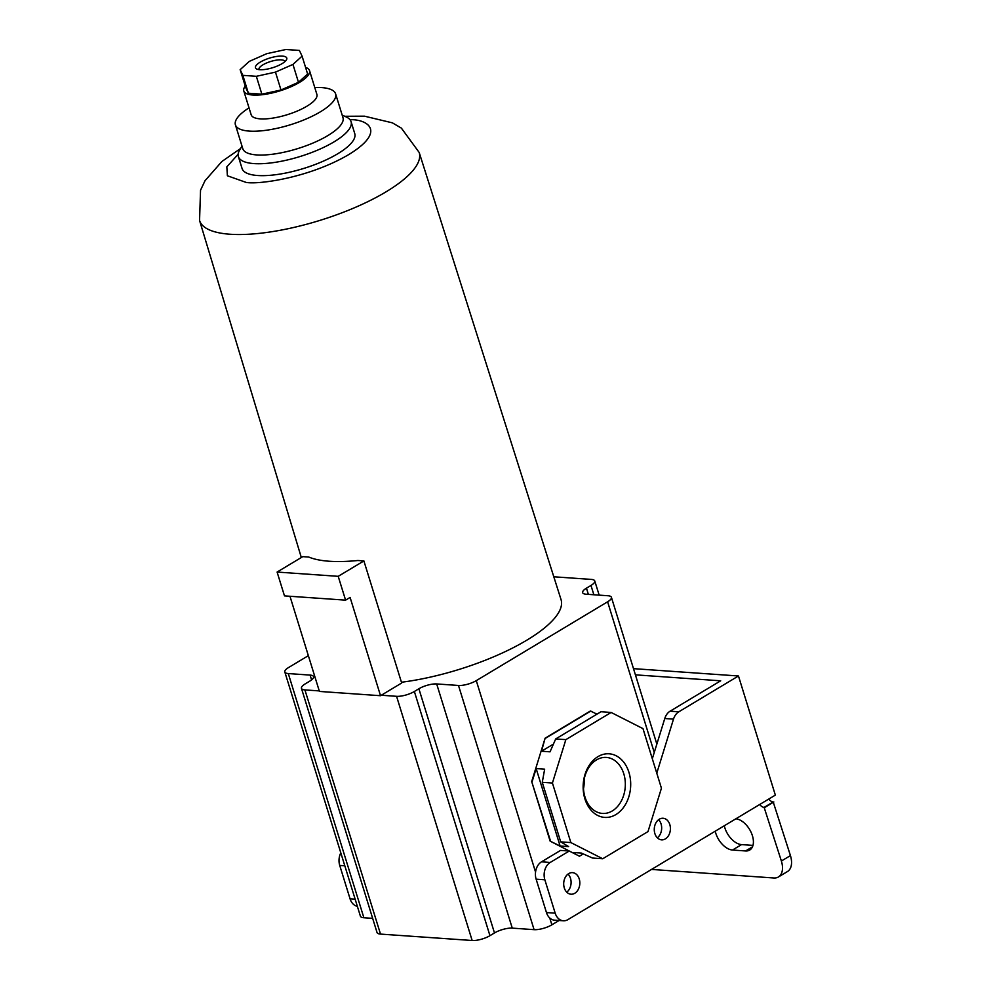 <?xml version="1.0" encoding="UTF-8"?>
<svg xmlns="http://www.w3.org/2000/svg" width="990" height="990" viewBox="0 0 990 990"><rect width="100%" height="100%" fill="white"/><g stroke="black" fill="none" stroke-linecap="round" stroke-linejoin="round"><path stroke-width="1.49" d="M308.818 557.061A117.34 36.184 -17.2 0 0 329.237 561.243A117.34 36.184 -17.2 0 0 357.848 560.501L363.887 560.922L338.209 576.329L277.101 572.059L302.779 556.64L308.818 557.061M238.38 156.581L242.067 168.486A58.992 18.191 -17.2 0 0 257.647 175.515A58.992 18.191 -17.2 0 0 322.059 161.704A58.992 18.191 -17.2 0 0 354.754 133.601L351.079 121.696A58.992 18.191 162.8 0 1 334.001 141.879A58.992 18.191 162.8 0 1 253.96 163.597A58.992 18.191 162.8 0 1 238.38 156.581A58.992 18.191 162.8 0 1 239.679 149.997L241.993 146.112M314.771 87.528A52.433 16.174 162.8 0 1 321.738 87.603A52.433 16.174 162.8 0 1 335.598 93.852L342.973 117.674A52.433 16.174 162.8 0 1 327.801 135.618A52.433 16.174 162.8 0 1 256.645 154.923A52.433 16.174 162.8 0 1 242.797 148.686L235.422 124.864A52.433 16.174 162.8 0 1 249.022 107.873M669.809 824.559A10.816 8.056 94 0 0 663.09 818.26A10.816 8.056 94 0 0 654.86 833.53A10.816 8.056 94 0 0 661.58 839.842A10.816 8.056 94 0 0 669.809 824.559M657.335 837.8A10.816 8.056 94 0 0 661.073 823.952A10.816 8.056 94 0 0 658.598 819.683M579.237 878.934A10.816 8.056 94 0 0 572.517 872.635A10.816 8.056 94 0 0 564.288 887.906A10.816 8.056 94 0 0 571.007 894.218A10.816 8.056 94 0 0 579.237 878.934M566.763 892.176A10.816 8.056 94 0 0 570.5 878.328A10.816 8.056 94 0 0 568.025 874.059M628.947 772.386A31.878 23.735 94 0 0 597.96 756.632A31.878 23.735 94 0 0 584.892 798.831A31.878 23.735 94 0 0 615.891 814.572A31.878 23.735 94 0 0 628.947 772.386M623.787 773.784A28.067 20.901 94 0 0 606.35 757.424A28.067 20.901 94 0 0 584.991 797.074A28.067 20.901 94 0 0 602.427 813.434A28.067 20.901 94 0 0 623.787 773.784M735.855 818.804A17.696 10.482 59 0 1 751.274 832.689A17.696 10.482 59 0 1 749.727 850.039A17.696 10.482 59 0 1 745.594 850.955L732.501 850.039A17.696 10.482 59 0 1 715.745 833.135A17.696 10.482 59 0 1 715.226 831.192M724.284 825.759A17.696 10.482 -121 0 0 724.804 827.69A17.696 10.482 -121 0 0 741.56 844.606L752.982 845.398M335.598 93.852A52.433 16.174 162.8 0 1 306.529 118.825A52.433 16.174 162.8 0 1 249.282 131.101A52.433 16.174 162.8 0 1 235.422 124.864M305.576 67.407A34.415 10.618 162.8 0 1 309.524 70.587L316.899 94.421A34.415 10.618 162.8 0 1 297.829 110.806A34.415 10.618 162.8 0 1 260.259 118.862A34.415 10.618 162.8 0 1 251.163 114.766L243.788 90.944A34.415 10.618 162.8 0 1 245.248 86.081M309.524 70.587A34.415 10.618 162.8 0 1 290.454 86.984A34.415 10.618 162.8 0 1 252.883 95.04A34.415 10.618 162.8 0 1 243.788 90.944M259.801 69.696A16.384 5.049 -17.2 0 0 275.257 66.837A16.384 5.049 -17.2 0 0 286.419 59.883A16.384 5.049 -17.2 0 0 282.447 56.108A16.384 5.049 -17.2 0 0 262.3 60.996A16.384 5.049 -17.2 0 0 256.806 69.052A16.384 5.049 -17.2 0 0 259.801 69.696M284.897 61.615A13.551 4.183 -17.2 0 0 284.86 61.479A13.551 4.183 -17.2 0 0 281.284 59.858A13.551 4.183 -17.2 0 0 266.496 63.026A13.551 4.183 -17.2 0 0 258.984 69.486A13.551 4.183 -17.2 0 0 259.034 69.622M401.445 682.246A118.243 36.469 -17.2 0 0 561.045 599.618L419.191 152.472A114.951 35.454 162.8 0 1 355.596 207.269A114.951 35.454 162.8 0 1 229.965 234.234A114.951 35.454 162.8 0 1 199.559 220.461L301.319 557.519M396.569 696.317L472.156 940.5A13.105 4.047 -17.2 0 0 489.951 935.674L414.364 691.49A13.105 4.047 162.8 0 1 396.569 696.317L381.299 695.24L401.68 683.013L363.887 560.922M414.364 691.49L418.881 688.768A13.105 4.047 -17.2 0 1 436.677 683.942L512.263 928.125A13.105 4.047 -17.2 0 0 494.48 932.951L489.951 935.674M553.794 576.786L591.302 579.41A13.105 4.047 162.8 0 1 594.767 580.969A13.105 4.047 162.8 0 1 590.981 585.449L586.451 588.171A13.105 4.047 -17.2 0 0 582.652 592.663A13.105 4.047 -17.2 0 0 586.117 594.223L607.947 595.745A13.105 4.047 162.8 0 1 611.412 597.304A13.105 4.047 162.8 0 1 607.613 601.796L476.277 680.637A13.105 4.047 162.8 0 1 458.494 685.464L436.677 683.942M319.263 690.909L304.92 689.906A13.105 4.047 162.8 0 1 301.455 688.347A13.105 4.047 162.8 0 1 305.254 683.855L309.771 681.132A13.105 4.047 -17.2 0 0 313.57 676.653A13.105 4.047 -17.2 0 0 310.105 675.093L288.288 673.559A13.105 4.047 162.8 0 1 284.823 672A13.105 4.047 162.8 0 1 288.61 667.508L308.348 655.665M338.209 576.329L345.584 600.15L350.101 597.44L380.531 695.71L319.423 691.428L289.971 596.265M345.584 600.15L284.476 595.881L277.101 572.059M380.531 695.71L381.299 695.24M472.156 940.5L380.507 934.09L304.92 689.906M458.494 685.464L534.08 929.66L512.263 928.125M534.08 929.66A13.105 4.047 -17.2 0 0 551.875 924.821L549.759 918.002A13.105 9.764 94 0 0 554.598 920.18L563.322 920.787A13.105 9.764 -86 0 1 555.18 913.151L544.859 879.801A13.105 9.764 -86 0 1 550.23 862.451L569.25 851.029L560.526 850.422L541.505 861.832A13.105 9.764 94 0 0 535.553 872.091L476.277 680.637M596.97 714.149L590.399 711.006L545.119 738.193L531.692 781.568L550.131 841.129L574.163 853.529M656.778 773.153L673.497 719.136L664.773 718.517L652.311 758.748M284.823 672L360.41 916.183A13.105 4.047 -17.2 0 0 363.875 917.742L288.288 673.559M372.661 918.361L363.875 917.742M301.455 688.347L377.042 932.53A13.105 4.047 -17.2 0 0 380.507 934.09M559.09 920.49L551.875 924.821M549.759 918.002A13.105 9.764 94 0 1 546.455 912.545L536.135 879.182A13.105 9.764 -86 0 1 535.553 872.091M569.25 851.029L579.447 856.214L583.259 853.912M550.131 841.129L560.117 846.005L568.631 846.599L560.699 841.859L570.859 842.577L602.724 858.763L592.564 858.045L581.378 853.083L572.864 852.489L574.336 853.429M531.692 781.568L550.564 841.154M545.119 738.193L541.518 751.237L550.032 751.831L555.699 738.936L565.847 739.641L552.42 783.016L542.273 782.31L544.661 769.18L536.159 768.587L532.125 781.593M590.844 711.03L545.552 738.218M602.724 858.763L648.005 831.575L661.431 788.201L642.993 728.64L611.127 712.454L600.98 711.748L555.699 738.936M664.773 718.517A13.105 9.764 -86 0 1 670.094 711.191L720.683 680.811L635.407 674.846M340.808 852.885A13.105 9.764 94 0 0 339.731 865.446L344.817 865.804M342.169 115.1L346.29 116.993A58.992 18.191 162.8 0 1 351.079 121.696M673.497 719.136A13.105 9.764 -86 0 1 678.818 711.798L738.466 675.984L775.343 795.106L567.926 919.623A13.105 9.764 -86 0 1 563.322 920.787M576.032 852.699L574.782 853.454M565.847 739.641L611.127 712.454M570.859 842.577L552.42 783.016M560.699 841.859L542.273 782.31M536.159 768.587L560.117 846.005M553.435 744.084L541.518 751.237M738.466 675.984L633.489 668.646M651.544 869.43L773.821 877.982A19.664 11.645 -121 0 0 778.412 876.979A19.664 11.645 -121 0 0 781.382 861.028L764.132 807.382A6.559 3.886 59 0 1 759.701 804.499M357.353 906.333A13.105 9.764 -86 0 1 350.052 898.796L339.731 865.446M768.76 799.054A6.559 3.886 -121 0 0 773.19 801.949L790.441 855.595A19.664 11.645 59 0 1 787.471 871.534L778.412 876.979M764.787 807.432L773.846 801.987M583.506 788.696A28.067 20.901 94 0 0 584.162 779.291M240.162 69.659L245.693 87.528L248.379 93.221L261.867 94.174L280.999 89.991L298.473 82.294L307.618 74.015L302.086 56.145L299.401 50.441L285.912 49.5L266.78 53.67L249.307 61.38L240.162 69.659L242.847 75.351L256.336 76.304L275.468 72.121L292.953 64.424L302.086 56.145M298.473 82.294L292.953 64.424M280.999 89.991L275.468 72.121M261.867 94.174L256.336 76.304M248.379 93.221L242.847 75.351M349.928 119.629L350.67 119.666C367.5 119.444 386.768 131.299 348.777 154.564C309.412 177.742 258.786 184.709 246.151 182.42L227.378 175.762L226.834 166.889L238.144 154.23M741.56 844.606L732.501 850.039M494.48 932.951L418.881 688.768M607.613 601.796L654.254 752.474M586.451 588.171L588.369 594.384M590.981 585.449L593.864 594.767M310.105 675.093L311.59 679.895M550.23 862.451L541.505 861.832M536.135 879.182L544.859 879.801M546.455 912.545L555.18 913.151M678.818 711.798L670.094 711.191M355.138 899.155L350.052 898.796M790.441 855.595L781.382 861.028M745.594 850.955L752.474 846.821M773.19 801.949L764.132 807.382M419.191 152.472L401.371 128.118L392.387 122.847L364.481 116.177L344.755 116.288M240.533 148.55L221.871 161.494L205.004 180.749L200.537 190.204L199.559 220.461M611.412 597.304L656.853 744.109M594.767 580.969L599.16 595.139"/></g></svg>
